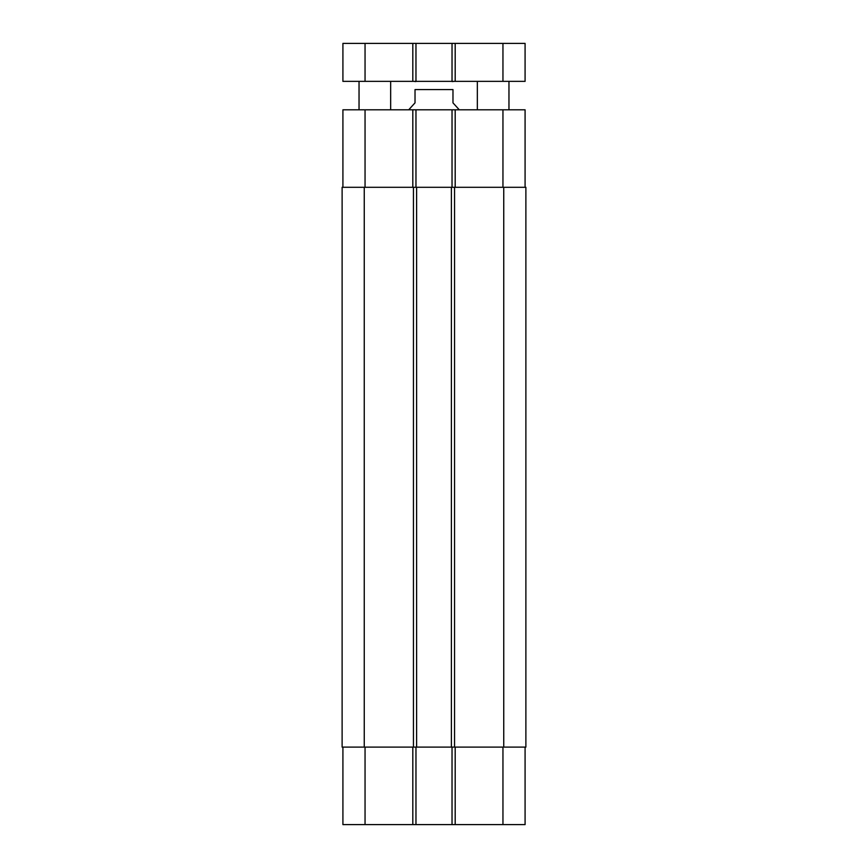 <?xml version="1.0" encoding="UTF-8"?>
<svg xmlns="http://www.w3.org/2000/svg" width="868" height="868" viewBox="0 0 868 868"><rect width="100%" height="100%" fill="white"/><g stroke="black" fill="none" stroke-linecap="round" stroke-linejoin="round"><path stroke-width="1.3" d="M390.665 81.353L390.665 109.813M508.963 81.353L508.963 109.813M365.048 43.4L342.914 43.4L342.914 81.353L525.086 81.353L525.086 43.4L365.048 43.4L365.048 81.353M452.033 81.353L452.033 43.4M415.967 81.353L415.967 43.4M459.302 109.813L452.977 102.858L452.977 89.578C452.977 78.011 452.977 78.011 452.977 89.578L415.023 89.578L415.023 102.858L408.698 109.813M415.023 89.578C415.023 78.011 415.023 78.011 415.023 89.578M342.914 747.109L342.914 824.6L525.086 824.6L525.086 747.109M342.914 187.304L342.914 109.813L525.086 109.813L525.086 187.304M415.967 187.304L415.967 109.813M452.033 187.304L452.033 109.813M454.561 187.304L342.122 187.304L342.122 747.109L525.878 747.109L525.878 187.304L454.561 187.304L454.561 747.109M415.967 747.109L415.967 824.6M452.033 747.109L452.033 824.6M451.393 187.304L451.393 747.109M416.607 187.304L416.607 747.109M342.122 187.304L342.122 747.109M502.952 81.353L502.952 43.4M455.19 81.353L455.19 43.4M412.81 81.353L412.81 43.4M365.048 187.304L365.048 109.813M412.81 187.304L412.81 109.813M455.19 187.304L455.19 109.813M502.952 187.304L502.952 109.813M365.048 747.109L365.048 824.6M412.81 747.109L412.81 824.6M455.19 747.109L455.19 824.6M502.952 747.109L502.952 824.6M503.744 187.304L503.744 747.109M413.439 187.304L413.439 747.109M364.256 187.304L364.256 747.109M359.037 81.353L359.037 109.813M477.335 81.353L477.335 109.813M452.977 81.57L451.078 81.353M415.023 81.57L416.922 81.353"/></g></svg>
